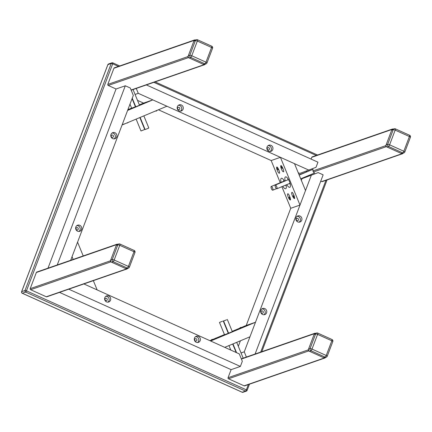 <?xml version="1.0" encoding="UTF-8"?>
<svg xmlns="http://www.w3.org/2000/svg" width="432" height="432" viewBox="0 0 432 432"><rect width="100%" height="100%" fill="white"/><g stroke="black" fill="none" stroke-linecap="round" stroke-linejoin="round"><path stroke-width="0.65" d="M248.357 384.583L246.359 389.842A1.21 0.302 114.2 0 1 245.554 391.079A1.21 1.139 70.9 0 0 247.039 390.458A1.21 0.27 -159.2 0 0 247.104 390.409A1.21 0.27 -159.2 0 0 246.359 389.842L26.46 290.849A1.21 0.27 -159.2 0 0 25.007 290.504A1.21 1.139 70.9 0 0 25.655 292.086A1.21 0.302 -65.8 0 0 26.46 290.849L112.698 63.817A1.21 0.302 -65.8 0 0 112.811 62.851A1.21 0.302 -65.8 0 0 112.73 62.851A1.21 1.139 70.9 0 0 111.915 62.813L111.915 62.813A1.21 1.139 70.9 0 0 111.245 63.472A1.21 0.27 20.8 0 1 112.698 63.817L118.427 66.398M22.178 293.171A1.21 0.302 -65.8 0 0 22.232 293.247L22.232 293.247A1.21 0.302 -65.8 0 0 22.313 293.247A1.21 1.139 -109.1 0 1 21.665 291.659A1.21 0.27 -159.2 0 0 21.6 291.713A1.21 0.27 -159.2 0 0 21.622 291.805M243.027 392.283A1.21 1.139 -109.1 0 1 242.212 392.24A1.21 0.302 114.2 0 1 242.136 392.24A1.21 1.21 0 0 0 243.027 392.283L246.37 391.122A1.21 1.21 0 0 0 247.104 390.409L249.464 384.199M107.854 64.762A1.21 0.27 20.8 0 1 107.838 64.687L21.6 291.713A1.21 1.21 0 0 0 22.232 293.247L242.136 392.24A1.21 0.302 114.2 0 1 242.082 392.18M107.838 64.687A1.21 0.27 20.8 0 1 107.903 64.633A1.21 1.139 -109.1 0 1 108.572 63.974L108.572 63.974A1.21 1.21 0 0 0 107.838 64.687M180.479 111.127A3.224 3.035 70.9 0 0 178.438 105.257M177.622 107.978A1.21 1.139 70.9 0 0 179.086 109.598A1.21 1.139 70.9 0 0 179.766 108.086A1.21 1.139 70.9 0 0 177.622 107.978M183.076 109.204A3.224 3.035 -109.1 0 1 177.363 108.918A3.224 3.035 -109.1 0 1 182.412 105.764A3.224 3.035 -109.1 0 1 183.076 109.204M270.146 151.492A3.224 3.035 70.9 0 0 268.11 145.622M267.289 148.343A1.21 1.139 70.9 0 0 268.753 149.969A1.21 1.139 70.9 0 0 269.433 148.451A1.21 1.139 70.9 0 0 267.289 148.343M272.743 149.569A3.224 3.035 -109.1 0 1 267.03 149.283A3.224 3.035 -109.1 0 1 272.084 146.135A3.224 3.035 -109.1 0 1 272.743 149.569M136.264 88.43L138.272 93.334L135.07 94.446M298.22 172.719L299.813 173.437L316.003 167.324L317.957 162.184L146.356 84.926M138.272 93.334L309.069 170.224M280.255 182.704L271.166 160.542L158.42 109.782M152.831 99.889L127.607 110.435L122.083 124.983L166.919 106.229L152.831 99.889L143.575 103.102L137.495 100.364M197.581 342.522A3.224 3.035 70.9 0 0 195.545 336.647M196.862 340.335A1.21 1.139 70.9 0 0 195.394 338.71A1.21 1.139 70.9 0 0 194.719 340.227A1.21 1.139 70.9 0 0 196.862 340.335M194.486 338.035A3.224 3.035 -109.1 0 1 200.205 338.321A3.224 3.035 -109.1 0 1 195.151 341.474A3.224 3.035 -109.1 0 1 194.486 338.035M107.914 302.152A3.224 3.035 70.9 0 0 105.878 296.282M107.19 299.965A1.21 1.139 70.9 0 0 105.727 298.345A1.21 1.139 70.9 0 0 105.046 299.857A1.21 1.139 70.9 0 0 107.19 299.965M104.819 297.67A3.224 3.035 -109.1 0 1 110.533 297.956A3.224 3.035 -109.1 0 1 105.484 301.104A3.224 3.035 -109.1 0 1 104.819 297.67M68.764 289.181L240.37 366.433L242.325 361.292L239.296 353.905L83.873 283.937L97.146 289.91L93.344 280.649M240.37 366.433L231.115 369.646L59.513 292.394M78.932 231.46A3.224 3.035 70.9 0 0 76.896 225.59M76.723 229.894A1.21 1.139 70.9 0 0 78.219 228.42A1.21 1.139 70.9 0 0 75.994 228.739A1.21 1.139 70.9 0 0 76.723 229.894M79.801 225.32A3.224 3.035 -109.1 0 1 79.742 231.304A3.224 3.035 -109.1 0 1 75.816 229.252A3.224 3.035 -109.1 0 1 79.801 225.32M114.097 138.888A3.224 3.035 70.9 0 0 112.061 133.013M111.888 137.322A1.21 1.139 70.9 0 0 113.384 135.842A1.21 1.139 70.9 0 0 111.159 136.161A1.21 1.139 70.9 0 0 111.888 137.322M114.966 132.743A3.224 3.035 -109.1 0 1 114.907 138.731A3.224 3.035 -109.1 0 1 110.981 136.679A3.224 3.035 -109.1 0 1 114.966 132.743M70.681 260.291L133.315 95.407L130.291 88.02L125.307 85.779L57.245 264.956M47.99 268.169L116.051 88.992L125.307 85.779M299.128 222.183A3.224 3.035 70.9 0 0 297.092 216.313M297.756 218.414A1.21 1.139 70.9 0 0 296.26 219.888A1.21 1.139 70.9 0 0 298.485 219.575A1.21 1.139 70.9 0 0 297.756 218.414M297.767 221.918A3.224 3.035 -109.1 0 1 297.821 215.935A3.224 3.035 -109.1 0 1 301.752 217.987A3.224 3.035 -109.1 0 1 297.767 221.918M263.963 314.761A3.224 3.035 70.9 0 0 261.927 308.891M262.591 310.991A1.21 1.139 70.9 0 0 261.095 312.466A1.21 1.139 70.9 0 0 263.32 312.147A1.21 1.139 70.9 0 0 262.591 310.991M262.597 314.496A3.224 3.035 -109.1 0 1 262.656 308.507A3.224 3.035 -109.1 0 1 266.582 310.559A3.224 3.035 -109.1 0 1 262.597 314.496M301.979 178.713L318.168 172.6L301.979 178.713L301.352 180.36M241.045 352.944L244.247 351.832L246.386 357.043M311.229 175.5L244.247 351.832M255.085 354.024L323.147 174.841L318.168 172.6M236.061 352.242L236.223 351.81M238.318 346.297L240.408 340.799M245.057 325.96L246.229 325.469L290.741 208.289L281.885 186.683M283.613 179.804A5.643 1.901 -112.7 0 0 283.91 181.175M285.606 185.128A5.643 1.901 -112.7 0 0 286.238 186.068M286.011 184.961A5.643 1.901 67.3 0 1 285.703 188.73A5.643 1.901 67.3 0 1 285.665 188.746A5.643 1.901 67.3 0 1 282.803 186.3M281.108 182.347A5.643 1.901 67.3 0 1 281.345 178.313A5.643 1.901 67.3 0 1 284.521 181.213M287.728 178.373A5.643 1.901 -112.7 0 0 288.025 179.75M289.58 183.47A5.643 1.901 -112.7 0 0 290.347 184.642M285.223 180.922A5.643 1.901 67.3 0 1 285.46 176.888A5.643 1.901 67.3 0 1 289.391 181.359A5.643 1.901 67.3 0 1 289.818 187.304A5.643 1.901 67.3 0 1 289.78 187.315A5.643 1.901 67.3 0 1 286.778 184.642M280.724 166.795L280.876 165.607C281.68 165.137 284.164 170.705 283.63 171.758C282.814 172.006 281.88 170.516 280.827 167.292M280.973 166.088A2.419 0.54 20.8 0 1 280.746 165.731M276.61 168.226L276.766 167.033C277.565 166.568 280.055 172.13 279.515 173.189C278.699 173.432 277.765 171.941 276.712 168.718M276.858 167.519A2.419 0.54 20.8 0 1 276.631 167.162M271.166 160.542L280.422 157.329L299.997 205.076L290.741 208.289M293.161 197.365C291.649 194.351 291.265 192.656 292.016 192.278C293.161 192.65 295.348 198.445 294.397 198.585L293.474 197.845M289.046 198.796C287.534 195.782 287.156 194.087 287.901 193.703C289.046 194.081 291.233 199.87 290.282 200.011L289.359 199.276M294.095 198.142A2.419 0.61 -65.8 0 0 294.219 198.574M289.985 199.573A2.419 0.61 -65.8 0 0 290.11 200M299.997 205.076L305.521 190.528L294.511 163.669L280.422 157.329M228.577 333.164L221.476 336.004L224.478 334.622M228.209 333.094L228.501 332.975M232.319 331.663L228.587 333.196M245.608 326.187L243.702 326.954M245.781 326.165A2.419 0.61 114.2 0 1 245.975 326.052A2.419 0.61 114.2 0 1 246.062 326.036M241.499 327.613L239.587 328.379M241.672 327.596A2.419 0.61 114.2 0 1 241.866 327.478A2.419 0.61 114.2 0 1 241.947 327.461M246.229 325.469L255.485 322.256L210.649 341.01L224.737 347.35L249.955 336.803L255.485 322.256M209.893 340.67L211.313 340.07M212.873 339.417L215.573 338.288M216.475 337.916L224.456 334.573M228.177 333.018L228.469 332.899M232.189 331.344L239.701 328.201M241.304 327.526L244.129 326.349M217.183 338.04L215.357 338.818M215.449 338.575L211.248 340.243M213.068 339.466L215.492 338.472M83.219 255.938L77.571 242.163L72.041 256.711L73.159 259.432M135.702 106.628L131.652 108.211M135.383 106.682L135.68 106.569M139.498 105.251L135.767 106.785M127.904 109.652L131.609 108.103M135.329 106.547L135.621 106.429M139.342 104.873L143.575 103.102M243.756 327.035L244.031 326.484L244.372 326.776M244.031 326.484L244.193 326.851M239.641 328.46L239.917 327.91L240.257 328.201M239.917 327.91L240.079 328.277M155.849 110.862L156.092 111.067L155.601 110.965M294.133 195.842L293.63 196.927L293.204 196.549L293.863 195.134M293.204 196.549L293.819 196.511M294.084 195.696L293.836 196.479M294.597 198.234A2.079 0.524 114.2 0 1 294.381 198.272L293.609 197.926A2.079 0.524 -65.8 0 0 294.494 197.089M290.023 197.273L289.516 198.353L289.094 197.98L289.753 196.56M289.094 197.98L289.705 197.937M289.969 197.127L289.721 197.905M290.482 199.66A2.079 0.524 114.2 0 1 290.272 199.703L289.494 199.352A2.079 0.524 -65.8 0 0 290.38 198.52M282.895 168.383L281.518 167.864L281.399 167.341L282.62 167.767M281.545 167.908L281.972 167.611L282.658 167.843M282.01 166.655A2.079 0.464 -159.2 0 0 280.768 166.628L281.07 165.829A2.079 0.464 20.8 0 1 281.248 165.726M278.797 169.841L276.95 168.934L278.483 169.144M278.548 169.825L278.608 169.403M277.895 168.966L278.581 169.344M277.9 168.08A2.079 0.464 -159.2 0 0 276.653 168.059L276.955 167.26A2.079 0.464 20.8 0 1 277.133 167.152M36.347 272.5L116.543 244.652A0.805 0.761 -109.1 0 1 116.991 244.215L36.79 272.057A0.805 0.761 70.9 0 0 36.347 272.5L30.202 288.662A0.805 0.761 70.9 0 0 30.64 289.721L46.294 296.768A0.805 0.761 70.9 0 0 46.84 296.795L127.035 268.947A0.805 0.761 -109.1 0 0 127.483 268.51L127.51 268.434M127.035 268.947A0.805 0.761 -109.1 0 1 126.495 268.92L46.294 296.768M30.64 289.721L110.835 261.873L126.495 268.92M117.704 244.318L117.536 244.242A0.805 0.761 -109.1 0 0 116.991 244.215M116.543 244.652L110.403 260.82L30.202 288.662M110.835 261.873A0.805 0.761 -109.1 0 1 110.403 260.82M222.458 321.246L219.478 322.434L222.458 321.246M226.568 319.82L223.592 321.008L226.568 319.82M242.476 358.614L241.439 359.132M315.544 333.38L315.376 333.304A0.805 0.761 -109.1 0 0 314.383 333.72L308.243 349.882L228.047 377.73A0.805 0.761 70.9 0 0 228.479 378.783L244.134 385.83A0.805 0.761 70.9 0 0 244.679 385.857L324.875 358.015A0.805 0.761 -109.1 0 1 324.335 357.988L244.134 385.83M324.875 358.015A0.805 0.761 -109.1 0 0 325.323 357.572L325.35 357.496M228.479 378.783L308.675 350.941A0.805 0.761 -109.1 0 1 308.243 349.882M308.675 350.941L324.335 357.988M231.115 369.646L228.047 377.73M272.392 187.607A2.014 0.68 -112.7 0 0 271.215 186.484A2.014 0.68 -112.7 0 0 271.35 188.568A2.014 0.68 -112.7 0 0 272.77 190.204A2.014 0.68 -112.7 0 0 272.392 187.607M299.084 174.83L309.096 170.932M276.502 186.176A2.014 0.68 -112.7 0 0 275.324 185.058A2.014 0.68 -112.7 0 0 275.459 187.142A2.014 0.68 -112.7 0 0 276.88 188.779A2.014 0.68 -112.7 0 0 276.502 186.176M299.187 175.079L313.011 169.295L312.93 170.942L313.367 171.995L314.566 173.016L300.715 178.81M391.975 129.465A0.805 0.761 -109.1 0 1 392.418 129.028L312.223 156.87A0.805 0.761 70.9 0 0 311.774 157.313L391.975 129.465L385.83 145.633L312.93 170.942M311.774 157.313L311.094 159.095M306.536 171.104L306.261 171.828M313.367 171.995L386.267 146.686A0.805 0.761 -109.1 0 1 385.83 145.633M392.418 129.028A0.805 0.761 -109.1 0 1 392.963 129.055L393.131 129.13M386.267 146.686L401.922 153.733L321.721 181.58A0.805 0.761 70.9 0 0 322.267 181.607L402.467 153.76A0.805 0.761 -109.1 0 1 401.922 153.733M402.943 153.247L402.91 153.322A0.805 0.761 -109.1 0 1 402.467 153.76M308.416 175.592L308.912 175.813M320.755 181.143L321.721 181.58M139.844 117.553L144.72 129.443L142.976 130.205L140.989 130.977L136.123 119.108M143.856 115.879L148.829 128.018L147.085 128.774L145.098 129.546L140.135 117.434M131.074 89.937L131.749 89.996L204.628 64.697A0.805 0.761 -109.1 0 1 204.082 64.67L131.182 89.98M113.935 68.245L194.13 40.403A0.805 0.761 -109.1 0 1 194.578 39.96L114.383 67.808A0.805 0.761 70.9 0 0 113.935 68.245L107.795 84.413A0.805 0.761 70.9 0 0 108.227 85.466L188.428 57.623L204.082 64.67M108.227 85.466L116.051 88.992M205.103 64.179L205.07 64.255A0.805 0.761 -109.1 0 1 204.628 64.697M188.428 57.623A0.805 0.761 -109.1 0 1 187.99 56.565L107.795 84.413M194.13 40.403L187.99 56.565M195.291 40.063L195.124 39.987A0.805 0.761 -109.1 0 0 194.578 39.96M191.749 55.76A1.615 0.362 -159.2 0 0 189.815 55.296A1.615 1.517 70.9 0 0 190.679 57.407A1.615 0.405 -65.8 0 0 191.749 55.76L197.332 41.062A1.615 0.405 -65.8 0 0 197.483 39.771A1.615 1.615 0 0 0 196.29 39.717L196.29 39.717A1.615 1.517 70.9 0 0 195.394 40.603A1.615 0.362 20.8 0 1 197.332 41.062L211.567 47.471A1.615 0.362 20.8 0 1 212.56 48.222L212.56 48.222A1.615 1.615 0 0 0 211.712 46.181A1.615 0.405 114.2 0 1 211.567 47.471L205.983 62.165A1.615 0.405 114.2 0 1 204.914 63.812A1.615 1.517 70.9 0 0 205.999 63.866L205.999 63.866A1.615 1.615 0 0 0 206.977 62.915A1.615 0.362 -159.2 0 0 205.983 62.165L191.749 55.76M206.896 62.986A1.615 0.362 -159.2 0 0 206.977 62.915L212.56 48.222M197.375 39.771A1.615 1.517 70.9 0 0 196.29 39.717L194.746 40.252A1.615 1.517 70.9 0 0 193.855 41.137L188.271 55.831A1.615 1.517 70.9 0 0 189.135 57.942L203.369 64.346A1.615 1.517 70.9 0 0 204.455 64.406L205.999 63.866M211.61 46.181A1.615 0.405 114.2 0 1 211.712 46.181L197.483 39.771M327.143 356.303A1.615 0.362 -159.2 0 0 327.229 356.233A1.615 0.362 -159.2 0 0 326.236 355.482L312.001 349.078A1.615 0.362 -159.2 0 0 310.068 348.613A1.615 1.517 70.9 0 0 310.932 350.725A1.615 0.405 -65.8 0 0 312.001 349.078L317.585 334.379A1.615 0.405 -65.8 0 0 317.731 333.088A1.615 1.615 0 0 0 316.543 333.034L316.543 333.034A1.615 1.517 70.9 0 0 315.646 333.92A1.615 0.362 20.8 0 1 317.585 334.379L331.819 340.789A1.615 0.362 20.8 0 1 332.813 341.539L332.813 341.539A1.615 0.362 20.8 0 1 332.726 341.609M326.236 355.482A1.615 0.405 114.2 0 1 325.166 357.129A1.615 1.517 70.9 0 0 326.252 357.183L326.252 357.183A1.615 1.615 0 0 0 327.229 356.233L332.813 341.539A1.615 1.615 0 0 0 331.965 339.498A1.615 0.405 114.2 0 1 331.819 340.789L326.236 355.482M317.628 333.088A1.615 1.517 70.9 0 0 316.543 333.034L314.998 333.569A1.615 1.517 70.9 0 0 314.107 334.454L308.524 349.148A1.615 1.517 70.9 0 0 309.388 351.259L323.622 357.664A1.615 1.517 70.9 0 0 324.707 357.718L326.252 357.183M331.862 339.498A1.615 0.405 114.2 0 1 331.965 339.498L317.731 333.088M389.594 144.823A1.615 0.362 -159.2 0 0 387.655 144.358A1.615 1.517 70.9 0 0 388.519 146.47A1.615 0.405 -65.8 0 0 389.594 144.823L395.172 130.129A1.615 0.405 -65.8 0 0 395.323 128.833A1.615 1.615 0 0 0 394.13 128.785L394.13 128.785A1.615 1.517 70.9 0 0 393.233 129.665A1.615 0.362 20.8 0 1 395.172 130.129L409.406 136.534A1.615 0.362 20.8 0 1 410.4 137.29L410.4 137.29A1.615 1.615 0 0 0 409.552 135.243A1.615 0.405 114.2 0 1 409.406 136.534L403.823 151.232A1.615 0.405 114.2 0 1 402.754 152.879A1.615 1.517 70.9 0 0 403.839 152.933L403.839 152.933A1.615 1.615 0 0 0 404.816 151.983A1.615 0.362 -159.2 0 0 403.823 151.232L389.594 144.823M404.735 152.048A1.615 0.362 -159.2 0 0 404.816 151.983L410.4 137.29M395.215 128.839A1.615 1.517 70.9 0 0 394.13 128.785L392.585 129.319A1.615 1.517 70.9 0 0 391.694 130.199L386.111 144.898A1.615 1.517 70.9 0 0 386.975 147.004L401.209 153.414A1.615 1.517 70.9 0 0 402.295 153.468L403.839 152.933M409.45 135.243A1.615 0.405 114.2 0 1 409.552 135.243L395.323 128.833M114.161 260.01A1.615 0.362 -159.2 0 0 112.228 259.546A1.615 1.517 70.9 0 0 113.092 261.657A1.615 0.405 -65.8 0 0 114.161 260.01L119.745 245.317A1.615 0.405 -65.8 0 0 119.891 244.026A1.615 1.615 0 0 0 118.703 243.972L118.703 243.972A1.615 1.517 70.9 0 0 117.806 244.852A1.615 0.362 20.8 0 1 119.745 245.317L133.979 251.721A1.615 0.362 20.8 0 1 134.973 252.477L134.973 252.477A1.615 1.615 0 0 0 134.125 250.43A1.615 0.405 114.2 0 1 133.979 251.721L128.396 266.42A1.615 0.405 114.2 0 1 127.327 268.067A1.615 1.517 70.9 0 0 128.412 268.121L128.412 268.121A1.615 1.615 0 0 0 129.389 267.17A1.615 0.362 -159.2 0 0 128.396 266.42L114.161 260.01M129.303 267.235A1.615 0.362 -159.2 0 0 129.389 267.17L134.973 252.477M119.788 244.026A1.615 1.517 70.9 0 0 118.703 243.972L117.158 244.507A1.615 1.517 70.9 0 0 116.267 245.387L110.684 260.086A1.615 1.517 70.9 0 0 111.548 262.192L125.782 268.601A1.615 1.517 70.9 0 0 126.868 268.655L128.412 268.121M134.023 250.43A1.615 0.405 114.2 0 1 134.125 250.43L119.891 244.026M25.007 290.504L21.665 291.659L107.903 64.633L111.245 63.472L25.007 290.504M22.313 293.247L25.655 292.086L245.554 391.079L242.212 392.24L22.313 293.247M153.824 82.334L316.267 155.466M325.949 180.328L260.707 352.069M243.664 327.073A1.404 0.356 114.2 0 1 243.94 326.646M244.064 326.5A1.404 0.356 114.2 0 1 244.426 326.754M245.344 326.36A2.079 0.524 -65.8 0 0 245.219 326.009L244.399 326.111L243.626 327.089M239.549 328.498A1.404 0.356 114.2 0 1 239.83 328.072M239.949 327.931A1.404 0.356 114.2 0 1 240.311 328.18M241.229 327.785A2.079 0.524 -65.8 0 0 241.105 327.44L240.284 327.537L239.512 328.514M217.328 338.078L216.032 337.954L215.509 338.423A2.079 0.464 20.8 0 1 216.545 338.396M213.214 339.509L212.063 339.352L211.394 339.854A2.079 0.464 20.8 0 1 212.436 339.827M127.813 122.585A2.079 0.524 114.2 0 1 127.208 123.012L127.008 122.92M155.936 111.046A1.404 0.313 20.8 0 1 155.477 111.013M155.434 111.035L156.476 111.04L156.919 110.597A2.079 0.464 -159.2 0 0 156.875 110.43M294.17 195.955A1.404 0.356 114.2 0 1 293.701 196.754M293.576 196.9A1.404 0.356 114.2 0 1 293.225 196.587M293.274 196.376A1.404 0.356 114.2 0 1 293.836 195.064M290.061 197.381A1.404 0.356 114.2 0 1 289.591 198.185M289.467 198.326A1.404 0.356 114.2 0 1 289.116 198.018M289.159 197.802A1.404 0.356 114.2 0 1 289.721 196.49M282.928 168.453A1.404 0.313 20.8 0 1 281.713 167.978M281.518 167.864A1.404 0.313 20.8 0 1 281.399 167.4M281.572 167.411A1.404 0.313 20.8 0 1 282.577 167.681M278.402 169.754A1.404 0.313 20.8 0 1 277.079 169.02M277.047 168.944A1.404 0.313 20.8 0 1 278.068 168.971M241.483 359.03L314.383 333.72M193.855 41.137L195.394 40.603L189.815 55.296L188.271 55.831M189.135 57.942L190.679 57.407L204.914 63.812L203.369 64.346M314.107 334.454L315.646 333.92L310.068 348.613L308.524 349.148M309.388 351.259L310.932 350.725L325.166 357.129L323.622 357.664M391.694 130.199L393.233 129.665L387.655 144.358L386.111 144.898M386.975 147.004L388.519 146.47L402.754 152.879L401.209 153.414M116.267 245.387L117.806 244.852L112.228 259.546L110.684 260.086M111.548 262.192L113.092 261.657L127.327 268.067L125.782 268.601M119.707 65.956L112.811 62.851A1.21 1.21 0 0 0 111.915 62.813L108.572 63.974M317.547 155.023L155.104 81.891M261.814 351.686L327.051 179.944M245.219 326.009L245.673 326.214M241.105 327.44L241.558 327.645M215.509 338.423L215.336 338.877M211.394 339.854L211.221 340.308M128.612 122.251L127.208 123.012M124.357 123.892L123.093 124.443M151.837 112.536L152.734 112.163M293.825 195.032L293.139 196.895L293.609 197.926M289.71 196.463L289.024 198.32L289.494 199.352M280.768 166.628L281.167 167.665L282.938 168.48M276.653 168.059L277.058 169.096L278.824 169.906M236.164 352.496L232.691 344.023M228.285 333.283L223.209 320.906M230.818 350.087L228.971 345.578M224.554 334.816L219.478 322.434M243.184 358.155L236.698 342.349M232.4 331.857L227.324 319.475M236.579 352.685L232.978 343.904M228.668 333.385L223.592 321.008M241.958 358.582L314.831 333.277M284.386 180.976L271.215 186.484M276.464 188.66L272.77 190.204M288.5 179.55L275.324 185.058M290.056 183.271L276.88 188.779M129.994 104.155L131.684 108.281M132.089 98.642L135.416 106.753M132.251 98.21L135.799 106.855M133.056 89.543L139.525 105.327"/></g></svg>

